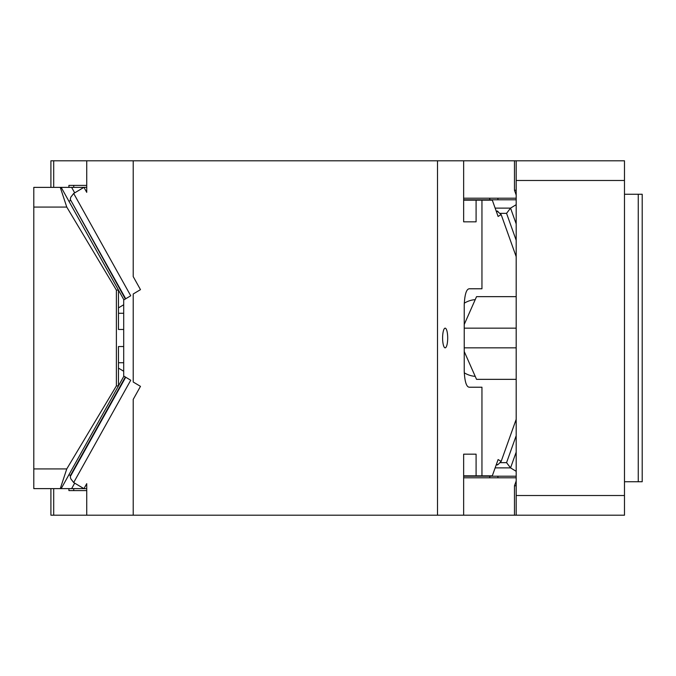 <?xml version="1.0" encoding="UTF-8"?>
<svg xmlns="http://www.w3.org/2000/svg" width="676" height="676" viewBox="0 0 676 676"><rect width="100%" height="100%" fill="white"/><g stroke="black" fill="none" stroke-linecap="round" stroke-linejoin="round"><path stroke-width="1.01" d="M624.48 515.205L516.185 515.205L516.185 495.516L624.48 495.516L624.48 515.205M125.347 298.995L70.262 199.352L70.803 197.181L73.684 193.463L83.942 187.336L86.731 192.339L86.731 160.795L437.507 160.795L437.507 515.205L516.185 515.205M463.643 199.792L516.185 199.792M516.185 198.203L463.643 198.203L489.483 198.203L490.049 199.792M516.185 379.346L476.538 379.346L464.226 351.503M516.185 296.654L476.538 296.654L464.226 324.497M624.48 194.266L642.2 194.266L642.2 481.735L624.48 481.735M495.136 208.115L510.549 208.115L516.185 204.684M516.185 347.844L464.226 347.844M638.262 194.266L638.262 481.735M516.185 195.034L514.47 190.218L514.47 160.795L624.48 160.795L624.48 180.484L516.185 180.484L516.185 160.795M463.643 221.829L476.09 221.829L463.643 221.829L463.643 160.795L514.47 160.795M497.916 199.792L497.916 198.203M516.185 223.908L510.549 208.115L506.561 213.346L516.185 240.31M516.185 452.092L510.549 467.885L506.561 462.654L499.927 462.654M497.916 476.208L497.916 477.797M516.185 477.797L463.643 477.797L489.483 477.797L490.049 476.208L516.185 476.208M495.136 467.885L510.549 467.885L516.185 471.316M516.185 480.966L514.47 485.782L516.185 485.782M624.48 353.751L624.48 322.249M463.643 476.208L490.049 476.208M516.185 190.218L514.47 190.218M516.185 328.156L464.226 328.156M624.48 180.484L624.48 495.516M516.185 180.484L516.185 495.516M514.47 485.782L514.47 515.205M83.866 187.379L60.274 187.379L66.763 207.067L33.8 207.067L33.8 187.379L60.274 187.379M33.8 207.067L33.8 468.933L66.763 468.933L60.274 488.621L33.8 488.621L33.8 468.933M66.763 207.067L116.39 290.097L116.39 385.903L66.763 468.933M123.7 346.526L118.469 346.526L118.469 385.903L61.186 488.621L60.274 488.621M123.7 329.474L118.469 329.474L118.469 290.097L61.186 187.379M116.39 290.097L118.469 290.097L123.911 299.857M116.39 385.903L118.469 385.903L123.911 376.143M74.69 192.863L71.631 187.379M33.8 202.141L33.8 187.379M123.7 362.725L118.469 362.725M123.7 313.275L118.469 313.275M83.866 488.621L61.186 488.621M71.631 488.621L74.69 483.137M68.851 201.118L70.532 200.611M68.851 474.882L70.532 475.389M123.7 371.251L118.469 368.124M123.7 304.749L118.469 307.876M53.7 488.621L53.7 515.205L50.911 515.205L50.911 488.621M86.731 490.59L68.91 490.59L68.91 488.621M86.731 488.663L83.942 488.663L86.731 483.661L86.731 515.205L53.7 515.205M463.643 515.205L463.643 454.171L476.09 454.171L476.09 475.828L492.305 475.828L498.111 459.553L501.161 461.412L498.043 464.547L496.328 464.547M73.735 490.59L73.735 488.621M463.643 454.171L476.09 454.171M463.643 475.828L476.09 475.828M463.643 200.172L492.305 200.172L498.111 216.447L501.161 214.588L497.274 211.25M516.185 256.669L501.161 214.588M476.09 200.172L476.09 221.829M50.911 187.379L50.911 160.795L53.7 160.795L53.7 187.379M86.731 160.795L53.7 160.795M463.643 160.795L437.507 160.795M68.91 187.379L68.91 185.41L86.731 185.41M83.942 187.336L86.731 187.336M133.214 160.795L133.214 276.602L140.481 289.641L133.214 293.984L133.214 382.016L140.481 386.359L133.214 399.398L133.214 515.205L437.507 515.205M73.735 185.41L73.735 187.379M83.942 488.663L73.684 482.537L70.803 478.819L70.262 476.648L70.819 474.78L125.347 377.005M73.684 193.463L130.738 295.775L123.7 299.975L123.7 376.025L130.738 380.225L73.684 482.537M481.954 475.828L481.954 387.221L469.262 387.221C466.423 386.968 464.742 381.653 464.226 371.276L464.226 304.724C464.742 294.347 466.423 289.032 469.262 288.779L481.954 288.779L481.954 200.172M475.211 299.654A38.397 29.414 90 0 0 464.251 303.203M464.251 372.797A38.397 29.414 90 0 0 475.211 376.346M447.698 338A9.844 2.552 90 0 0 445.154 328.156A9.844 2.552 90 0 0 442.603 338A9.844 2.552 90 0 0 445.154 347.844A9.844 2.552 90 0 0 447.698 338M501.161 461.412L516.185 419.331M86.731 515.205L133.214 515.205M499.927 213.346L506.561 213.346M516.185 435.69L506.561 462.654M498.043 211.453L496.328 211.453M125.711 377.225L70.262 476.648M70.262 199.352L125.711 298.775M496.201 464.919L497.468 464.919M497.468 211.081L496.201 211.081"/></g></svg>
